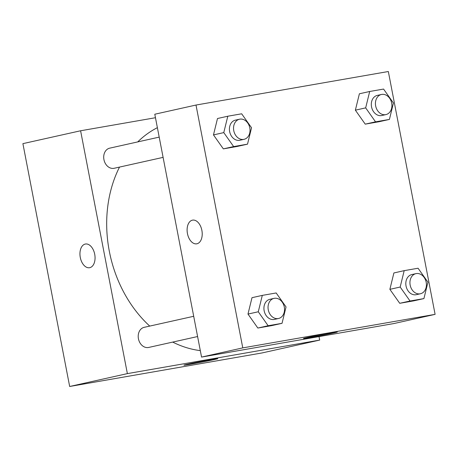 <?xml version="1.0" encoding="UTF-8"?>
<svg xmlns="http://www.w3.org/2000/svg" width="458" height="458" viewBox="0 0 458 458"><rect width="100%" height="100%" fill="white"/><g stroke="black" fill="none" stroke-linecap="round" stroke-linejoin="round"><path stroke-width="0.69" d="M319.02 336.601L319.695 340.094L261.993 352.958L69.668 386.483L22.9 143.64L80.602 130.77L155.462 117.723M89.774 267.678A12.023 7.385 80.1 0 1 89.562 267.718A12.023 7.385 80.1 0 1 80.224 257.138A12.023 7.385 80.1 0 1 85.434 244.022A12.023 7.385 80.1 0 1 94.743 254.43A12.023 7.385 80.1 0 1 89.774 267.678M319.695 340.094L127.37 373.619L69.668 386.483M127.37 373.619L80.602 130.77M85.434 244.022A12.023 7.385 -99.9 0 0 80.23 257.138A12.023 7.385 -99.9 0 0 89.568 267.718M190.522 364.213A17.232 0.389 -10.9 0 1 183.939 365.169A17.232 0.389 -10.9 0 1 200.787 361.528A17.232 0.389 -10.9 0 1 217.785 358.654A17.232 0.389 -10.9 0 1 208.361 360.824A17.232 0.389 -10.9 0 1 190.522 364.213M159.201 137.119L109.708 148.157A10.305 8.13 77.4 0 0 104.012 159.985A10.305 8.13 77.4 0 0 114.191 168.275L163.1 157.375M193.7 316.289L144.207 327.321A10.305 8.13 77.4 0 0 138.516 339.155A10.305 8.13 77.4 0 0 148.695 347.445L197.604 336.538M157.38 127.668A116.813 92.155 77.4 0 0 137.703 141.917M119.509 167.09A116.813 92.155 77.4 0 0 149.732 326.09M172.706 342.092A116.813 92.155 77.4 0 0 200.312 350.622M435.1 314.36L393.886 323.554L201.554 357.08L154.793 114.231L196.007 105.042L388.332 71.517L435.1 314.36L242.774 347.885L196.007 105.042M389.873 289.336L399.737 303.305L413.614 300.883L399.737 303.305L389.873 289.336L393.891 272.951L389.873 289.336L400.178 287.04L404.191 270.649L418.074 268.233L427.938 282.202L423.919 298.587L410.042 301.009L400.178 287.04M247.978 314.074L257.843 328.043L271.72 325.621L257.843 328.043L247.978 314.074L251.997 297.683L247.978 314.074L258.283 311.772L262.297 295.387L276.18 292.965L286.044 306.934L282.025 323.325L268.142 325.741L258.283 311.772M213.474 134.904L223.338 148.873L237.215 146.451L223.338 148.873L213.474 134.904L217.493 118.519L213.474 134.904L223.779 132.608L227.798 116.218L241.675 113.802L251.539 127.771L247.52 144.156L233.643 146.577L223.779 132.608M365.232 124.141L379.115 121.719L365.232 124.141L355.368 110.172L365.232 124.141L375.537 121.839L365.673 107.87L369.692 91.486L383.569 89.064L393.433 103.033L389.415 119.424L375.537 121.839M359.387 93.781L355.368 110.172L359.387 93.781L369.692 91.486M333.79 332.926A17.232 0.389 -10.9 0 1 314.961 336.682A17.232 0.389 -10.9 0 1 303.465 338.519A17.232 0.389 -10.9 0 1 320.314 334.878A17.232 0.389 -10.9 0 1 337.311 332.004A17.232 0.389 -10.9 0 1 333.79 332.926M242.774 347.885L201.554 357.08M187.448 233.586A12.023 7.385 80.1 0 1 192.595 220.132A12.023 7.385 80.1 0 1 201.938 230.712A12.023 7.385 80.1 0 1 196.728 243.822A12.023 7.385 80.1 0 1 187.448 233.586M192.595 220.132A12.023 7.385 -99.9 0 0 187.454 233.586A12.023 7.385 -99.9 0 0 196.728 243.822M415.933 273.644L411.811 274.56A10.305 8.13 77.4 0 0 406.12 286.387A10.305 8.13 77.4 0 0 416.299 294.683L420.421 293.761A10.305 8.13 77.4 0 0 426.192 282.305A10.305 8.13 77.4 0 0 415.933 273.644A10.305 8.13 77.4 0 0 410.242 285.471A10.305 8.13 77.4 0 0 420.421 293.761M404.191 270.649L393.891 272.951M423.919 298.587L413.614 300.883M410.042 301.009L399.737 303.305M274.039 298.376L269.917 299.297A10.305 8.13 77.4 0 0 264.226 311.125A10.305 8.13 77.4 0 0 274.405 319.415L278.527 318.493A10.305 8.13 77.4 0 0 284.298 307.037A10.305 8.13 77.4 0 0 274.039 298.376A10.305 8.13 77.4 0 0 268.348 310.203A10.305 8.13 77.4 0 0 278.527 318.493M262.297 295.387L251.997 297.683M282.025 323.325L271.72 325.621M268.142 325.741L257.843 328.043M381.434 94.474L377.312 95.396A10.305 8.13 77.4 0 0 371.615 107.224A10.305 8.13 77.4 0 0 381.795 115.513L385.917 114.597A10.305 8.13 77.4 0 0 391.687 103.136A10.305 8.13 77.4 0 0 381.434 94.474A10.305 8.13 77.4 0 0 375.737 106.302A10.305 8.13 77.4 0 0 385.917 114.597M365.673 107.87L355.368 110.172M389.415 119.424L379.115 121.719M239.54 119.212L235.418 120.128A10.305 8.13 77.4 0 0 229.721 131.956A10.305 8.13 77.4 0 0 239.9 140.245L244.022 139.329A10.305 8.13 77.4 0 0 249.793 127.874A10.305 8.13 77.4 0 0 239.54 119.212A10.305 8.13 77.4 0 0 233.843 131.04A10.305 8.13 77.4 0 0 244.022 139.329M227.798 116.218L217.493 118.519M247.52 144.156L237.215 146.451M233.643 146.577L223.338 148.873"/></g></svg>
